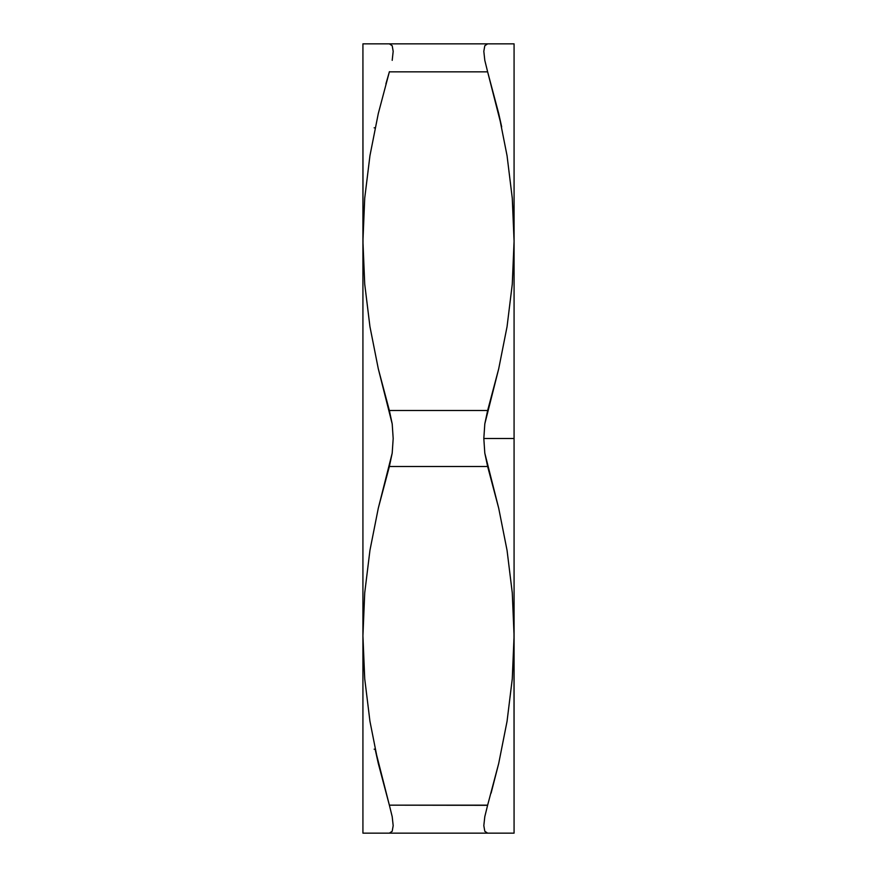<?xml version="1.0" encoding="UTF-8"?>
<svg xmlns="http://www.w3.org/2000/svg" width="877" height="877" viewBox="0 0 877 877"><rect width="100%" height="100%" fill="white"/><g stroke="black" fill="none" stroke-linecap="round" stroke-linejoin="round"><path stroke-width="1.32" d="M512.278 284.104L514.075 241.175L512.278 284.159L507.049 326.704L498.706 368.8L487.634 410.513L389.366 410.513L378.283 368.735L369.941 326.617L364.722 284.104L362.925 241.175L364.722 198.246L362.925 241.175L362.925 635.825L364.722 592.841L369.951 550.296L378.294 508.2L389.366 466.487L487.634 466.487L498.717 508.265L507.059 550.383L512.278 592.896L514.075 635.825L512.278 678.754L514.075 635.825L514.075 438.5L483.819 438.5L484.795 453.08L498.717 508.265L507.059 550.383L512.278 592.896L514.075 635.825L512.278 678.809L507.049 721.354L498.706 763.45L487.634 805.163L389.366 805.163L375.137 749.177L378.294 763.45L389.366 805.163L378.283 763.385L369.941 721.267L364.722 678.754L362.925 635.825L362.925 833.15L362.925 635.825L364.722 592.896L362.925 635.825L362.925 43.85L364.7 43.85L362.925 43.85L363.012 250.701M378.283 763.385L369.941 721.267L364.722 678.754L363.012 645.351M362.925 833.15L514.075 833.15L513.988 626.299M362.925 635.825L364.722 592.841L369.951 550.296L378.294 508.2L392.194 453.135L393.181 438.544L392.205 423.942L378.283 368.735L369.941 326.617L364.722 284.159M364.722 284.104L362.925 241.175L364.722 198.191L369.951 155.646L378.294 113.55L389.366 71.837L487.634 71.837L501.677 126.902L498.706 113.55L487.634 71.837L498.717 113.615L507.059 155.733L512.278 198.246L513.988 231.649M514.075 833.15L512.3 833.15L514.075 833.15L514.075 43.85L362.925 43.85M514.075 635.825L512.278 678.809L507.049 721.354L498.706 763.45L491.098 793.126M364.722 833.15L487.634 833.15L484.795 831.264L483.819 825.63L484.806 816.651L487.634 805.163L484.795 816.706L483.819 825.63L484.795 831.264L487.634 833.15L512.278 833.15M502.532 833.15L498.706 833.15M510.929 833.15L507.049 833.15M484.806 423.887L483.819 438.5L514.075 438.5L514.075 241.175L512.278 284.159L507.049 326.704L498.706 368.8L484.806 423.887L487.634 410.513L389.366 410.513L392.205 423.942L393.181 438.544L392.194 453.135L389.366 466.487L487.634 466.487L484.795 453.08L483.819 438.5L484.806 423.887M498.717 113.615L507.059 155.733L512.278 198.246L514.075 241.175L514.075 43.85L487.634 43.85L484.806 45.725L483.819 51.326L484.795 60.294L487.634 71.837L484.795 60.294L483.819 51.326L484.806 45.725L487.634 43.85L364.722 43.85M512.3 43.85L514.075 43.85M507.049 43.85L510.929 43.85M498.706 43.85L502.543 43.85M498.706 113.55L487.634 71.837L389.366 71.837L385.902 83.874M514.075 241.175L514.065 239.125M393.181 51.337L392.205 45.736L389.366 43.85L392.205 45.736L393.181 51.37L392.194 60.349L393.181 51.326M387.996 43.85L389.366 43.85M366.071 43.85L369.951 43.85M374.457 43.85L378.239 43.85M362.925 241.175L364.722 198.191L369.951 155.646L378.294 113.55L389.41 71.673M392.205 816.706L389.366 805.163L392.205 816.706L393.181 825.674L392.205 816.706M392.194 831.275L393.181 825.674L392.205 831.264L389.366 833.15L392.194 831.275M369.951 833.15L366.071 833.15M378.294 833.15L374.468 833.15M389.366 833.15L388.675 833.15M378.294 763.45L389.366 805.163L487.59 805.327M375.192 127.823L374.128 127.823M375.192 749.177L374.128 749.177"/></g></svg>
